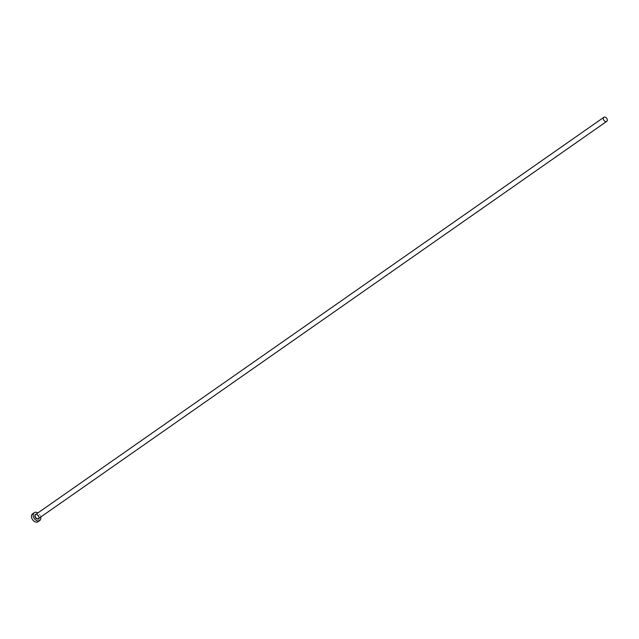 <?xml version="1.0" encoding="UTF-8"?>
<svg xmlns="http://www.w3.org/2000/svg" width="639" height="639" viewBox="0 0 639 639"><rect width="100%" height="100%" fill="white"/><g stroke="black" fill="none" stroke-linecap="round" stroke-linejoin="round"><path stroke-width="0.48" stroke-dasharray="3.19 2.4" d="M40.728 517.031A4.785 3.299 55 0 0 40.329 515.825A4.785 3.299 55 0 0 37.877 512.949M38.028 521.72A4.785 3.299 55 0 0 38.628 517.015A4.785 3.299 55 0 0 32.541 513.876M36.127 514.171A2.684 1.845 -125 0 1 38.859 516.168A2.684 1.845 -125 0 1 38.979 518.253M38.843 516.12A2.492 1.717 55 0 0 35.68 514.483L38.803 516.168L38.532 518.564A2.492 1.717 55 0 0 38.843 516.12"/><path stroke-width="0.96" d="M603.575 119.725A2.492 1.717 55 0 0 606.738 121.362A2.492 1.717 55 0 0 607.05 118.91A2.492 1.717 55 0 0 603.887 117.28A2.492 1.717 55 0 0 603.575 119.725M37.877 512.949A4.785 3.299 55 0 0 34.25 512.678A4.785 3.299 55 0 0 33.651 517.382A4.785 3.299 55 0 0 39.738 520.529A4.785 3.299 55 0 0 40.728 517.031M34.25 512.678L32.541 513.876A4.785 3.299 55 0 0 31.95 518.58A4.785 3.299 55 0 0 38.028 521.72L39.738 520.529M38.979 518.253A2.684 1.845 -125 0 1 37.126 518.948A2.684 1.845 -125 0 1 35.121 517.039A2.684 1.845 -125 0 1 36.127 514.171M603.887 117.28L35.68 514.483A2.492 1.717 55 0 0 35.369 516.935A2.492 1.717 55 0 0 38.532 518.564L606.738 121.362"/></g></svg>
